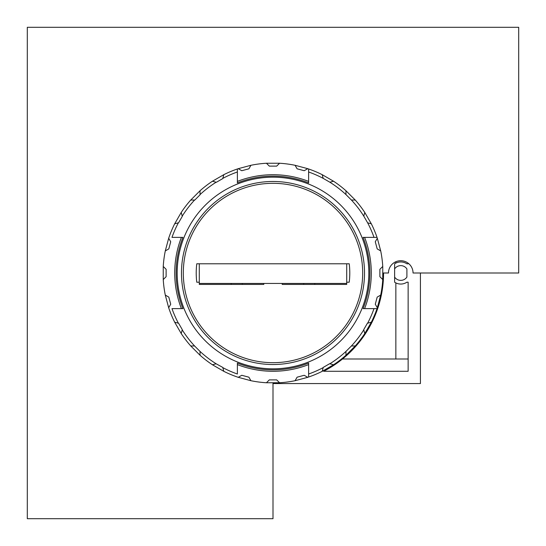 <?xml version="1.0" encoding="UTF-8"?>
<svg xmlns="http://www.w3.org/2000/svg" width="546" height="546" viewBox="0 0 546 546"><rect width="100%" height="100%" fill="white"/><g stroke="black" fill="none" stroke-linecap="round" stroke-linejoin="round"><path stroke-width="0.82" d="M273 382.951L273 518.7L27.3 518.7L27.3 27.3L518.7 27.3L518.7 273L413.049 273A12.285 12.285 0 0 0 400.764 260.715A12.285 12.285 0 0 0 388.479 273L382.951 273M168.68 307.746L165.288 295.072L168.81 297.106L170.714 304.224L168.68 307.746A109.951 109.951 0 0 0 174.672 322.195L181.231 333.558L182.221 329.859A107.112 107.112 0 0 0 194.588 345.966L200.034 351.412A107.112 107.112 0 0 0 216.141 363.779L222.754 367.403L223.805 371.328L222.809 367.629A107.112 107.112 0 0 0 237.374 374.017L237.374 363.07A96.86 96.86 0 0 0 308.626 363.07L308.626 374.017A107.112 107.112 0 0 0 323.191 367.629L322.195 371.328L323.246 367.403L329.634 363.718L333.558 364.769L322.195 371.328A109.951 109.951 0 0 1 307.746 377.32L295.072 380.712A109.951 109.951 0 0 1 279.559 382.753L266.441 382.753A109.951 109.951 0 0 1 250.928 380.712L238.254 377.32A109.951 109.951 0 0 1 223.805 371.328L212.442 364.769L216.141 363.779L212.442 364.769A109.951 109.951 0 0 1 200.034 355.248L200.034 351.412L200.034 355.248L190.752 345.966L194.588 345.966L190.752 345.966A109.951 109.951 0 0 1 181.231 333.558L182.282 329.634L178.597 323.246L174.672 322.195L178.371 323.191A107.112 107.112 0 0 1 171.983 308.626L182.93 308.626A96.86 96.86 0 0 1 182.93 237.374L171.983 237.374A107.112 107.112 0 0 1 178.371 222.809L174.672 223.805L178.597 222.754L182.282 216.366L181.231 212.442L182.221 216.141A107.112 107.112 0 0 1 194.588 200.034L190.752 200.034L194.82 200.034L200.034 194.82L200.034 190.752L200.034 194.588A107.112 107.112 0 0 1 216.141 182.221L212.442 181.231L216.366 182.282L222.754 178.597L223.805 174.672L222.809 178.371A107.112 107.112 0 0 1 237.374 171.983L237.374 168.98A109.951 109.951 0 0 0 223.805 174.672L212.442 181.231A109.951 109.951 0 0 0 200.034 190.752L190.752 200.034A109.951 109.951 0 0 0 181.231 212.442L174.672 223.805A109.951 109.951 0 0 0 168.68 238.254L165.288 250.928L168.81 248.894L170.714 241.776L168.68 238.254M377.32 238.254L375.286 241.776L377.19 248.894L380.712 250.928L377.32 238.254A109.951 109.951 0 0 0 377.02 237.374L374.017 237.374L377.02 237.374A109.951 109.951 0 0 0 371.328 223.805L367.629 222.809L371.328 223.805L364.769 212.442A109.951 109.951 0 0 0 355.248 200.034L351.412 200.034L355.248 200.034L345.966 190.752L345.966 194.588L345.966 190.752A109.951 109.951 0 0 0 333.558 181.231L329.859 182.221L333.558 181.231L322.195 174.672A109.951 109.951 0 0 0 308.626 168.98L308.626 171.983L308.626 168.98A109.951 109.951 0 0 0 307.746 168.68L295.072 165.288L297.106 168.81L304.224 170.714L307.746 168.68M380.712 250.928A109.951 109.951 0 0 1 382.753 266.441L382.753 279.559A109.951 109.951 0 0 1 380.712 295.072L377.32 307.746A109.951 109.951 0 0 1 371.328 322.195L364.769 333.558L363.718 329.634L367.403 323.246L371.328 322.195L367.629 323.191A107.112 107.112 0 0 0 374.017 308.626L363.07 308.626A96.86 96.86 0 0 0 363.07 237.374L374.017 237.374A107.112 107.112 0 0 0 367.629 222.809L363.779 216.141A107.112 107.112 0 0 0 351.412 200.034L345.966 194.588A107.112 107.112 0 0 0 329.859 182.221L323.191 178.371A107.112 107.112 0 0 0 308.626 171.983L308.626 182.93A96.86 96.86 0 0 0 237.374 182.93L237.374 168.98A109.951 109.951 0 0 1 238.254 168.68L250.928 165.288A109.951 109.951 0 0 1 266.441 163.247L279.559 163.247A109.951 109.951 0 0 1 295.072 165.288M364.598 237.374A98.28 98.28 0 0 1 364.598 308.626M237.374 181.402A98.28 98.28 0 0 1 308.626 181.402M181.402 308.626A98.28 98.28 0 0 1 181.402 237.374M165.288 295.072A109.951 109.951 0 0 1 163.247 279.559L163.247 266.441A109.951 109.951 0 0 1 165.288 250.928M351.412 345.966L355.248 345.966L345.966 355.248L345.966 351.412L345.966 355.248A109.951 109.951 0 0 1 333.558 364.769L329.859 363.779A107.112 107.112 0 0 0 345.966 351.412L351.412 345.966A107.112 107.112 0 0 0 363.779 329.859L364.769 333.558A109.951 109.951 0 0 1 355.248 345.966L351.412 345.966M163.247 279.559L166.12 276.685L166.12 269.315L163.247 266.441M177.177 273A95.823 95.823 0 0 0 320.911 355.985A95.823 95.823 0 0 0 320.911 190.015A95.823 95.823 0 0 0 177.177 273M181.477 273A91.523 91.523 0 0 0 318.762 352.259A91.523 91.523 0 0 0 318.762 193.741A91.523 91.523 0 0 0 181.477 273M374.017 308.626L377.02 308.626L374.017 308.626M308.626 364.598A98.28 98.28 0 0 1 237.374 364.598M308.626 377.02L308.626 374.017L308.626 377.02M238.254 168.68L241.776 170.714L248.894 168.81L250.928 165.288M266.441 163.247L269.315 166.12L276.685 166.12L279.559 163.247M323.191 178.371L322.195 174.672L323.191 178.371M363.779 216.141L364.769 212.442L363.779 216.141M382.753 266.441L379.88 269.315L379.88 276.685L382.753 279.559M380.712 295.072L377.19 297.106L375.286 304.224L377.32 307.746M307.746 377.32L304.224 375.286L297.106 377.19L295.072 380.712M279.559 382.753L276.685 379.88L269.315 379.88L266.441 382.753M250.928 380.712L248.894 377.19L241.776 375.286L238.254 377.32M394.622 282.193L394.622 277.075A7.371 7.371 0 0 0 406.907 277.075L406.907 268.925A7.371 7.371 0 0 0 394.622 268.925L394.622 282.193A11.056 11.056 0 0 0 406.907 282.193L408.135 282.193L408.135 371.28L323.655 371.28A110.565 110.565 0 0 0 383.565 273M408.135 263.172L408.135 263.807L406.907 263.807A11.056 11.056 0 0 0 394.622 263.807L394.622 268.925L394.622 263.807M395.85 282.903L395.85 358.995M273 383.565L420.42 383.565L420.42 273M395.85 261.739L395.85 263.097M342.492 358.995L408.135 358.995M346.71 282.214L349.228 282.214A76.781 76.781 0 0 0 349.228 263.786L196.772 263.786A76.781 76.781 0 0 0 196.772 282.214L199.29 282.214M362.68 273A89.681 89.681 0 0 1 228.16 350.668A89.681 89.681 0 0 1 228.16 195.331A89.681 89.681 0 0 1 362.68 273M242.287 283.442L242.287 284.425L199.29 284.425L199.29 283.442L346.71 283.442L346.71 263.786M199.29 283.442L199.29 263.786M346.71 283.442L346.71 284.425L282.214 284.425L282.214 283.442M242.287 284.425L263.786 284.425L263.786 283.442M314.769 284.425L314.769 283.442M231.231 284.425L231.231 283.442M303.712 283.442L303.712 284.425"/></g></svg>
